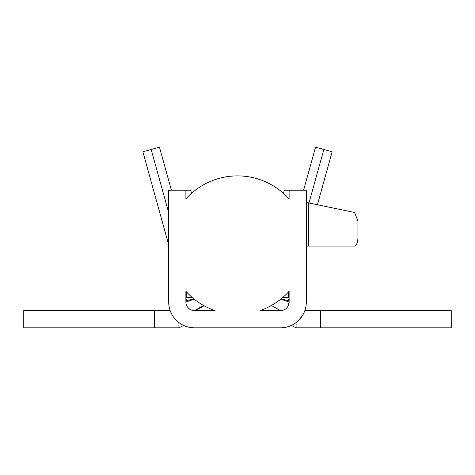 <?xml version="1.0" encoding="UTF-8"?>
<svg xmlns="http://www.w3.org/2000/svg" width="475" height="475" viewBox="0 0 475 475"><rect width="100%" height="100%" fill="white"/><g stroke="black" fill="none" stroke-linecap="round" stroke-linejoin="round"><path stroke-width="0.71" d="M283.504 193.378L284.293 190.19L289.109 190.19L289.109 198.972A69.231 69.231 0 0 0 185.891 198.972L185.891 190.19L190.707 190.19L191.496 193.378M194.222 299.155L185.891 302.011A8.603 8.603 0 0 0 194.495 310.614L203.597 305.484L194.602 310.597L197.41 309.605L204.107 305.763M280.778 299.155L289.109 302.011L289.109 291.264L288.45 291.994L289.109 291.264A69.231 69.231 0 0 1 259.938 310.614L280.505 310.614A8.603 8.603 0 0 0 289.109 302.011A8.603 8.603 0 0 1 280.505 310.614A8.603 8.603 0 0 0 289.109 302.011L287.957 306.316M287.179 326.942L288.022 326.699M293.419 324.354L294.72 323.546M298.757 320.257L302.848 314.925M185.891 302.011A8.603 8.603 0 0 0 194.495 310.614L215.062 310.614L194.495 310.614A8.603 8.603 0 0 1 185.891 302.011L185.891 291.264L186.55 291.994L186.55 297.712L185.891 297.712M306.316 201.857L308.732 202.92L354.605 212.503L357.924 221.077L357.924 237.5A8.603 3.634 -90 0 1 354.285 246.103L306.725 246.103L306.316 237.5L306.316 190.19L289.109 190.19M306.316 297.712L306.316 302.011A25.804 25.804 0 0 1 280.505 327.815L194.495 327.815A25.804 25.804 0 0 1 168.684 302.011L168.684 297.712M288.45 291.994L288.45 297.712L289.109 297.712L289.109 291.264M192.476 297.712L186.55 297.712M168.684 302.011L168.684 190.19L185.891 190.19M306.316 302.011L306.316 237.5M186.55 291.994L185.891 291.264A69.231 69.231 0 0 0 215.062 310.614M288.45 297.712L282.524 297.712M185.891 298.621A60.212 60.212 0 0 0 187.085 300.521A60.212 60.212 0 0 1 185.891 298.621M287.915 300.527A60.212 60.212 0 0 0 289.109 298.621A60.212 60.212 0 0 1 287.915 300.527M303.608 190.19L315.543 147.185L332.12 151.78L317.425 204.737M171.392 190.19L159.458 147.185L142.88 151.78L168.684 244.797M306.316 244.797L306.713 243.36M304.837 310.614L451.25 310.614L451.25 327.815L296.091 327.815L291.317 325.446M183.683 325.446L178.909 327.815L23.75 327.815L23.75 310.614L154.583 310.614L154.583 327.815M178.909 322.584L178.909 327.815M296.091 327.815L296.091 322.584M170.163 310.614L154.583 310.614M271.403 305.478L280.505 310.614L283.801 309.949M308.732 202.92L308.732 246.103M308.988 202.973L323.831 149.482M151.169 149.482L168.684 212.622M320.417 310.614L320.417 327.815M189.715 309.16L191.662 310.128M185.891 300.734L194.008 298.983M280.992 298.983L289.109 300.734M215.994 327.815L237.5 327.815"/></g></svg>
